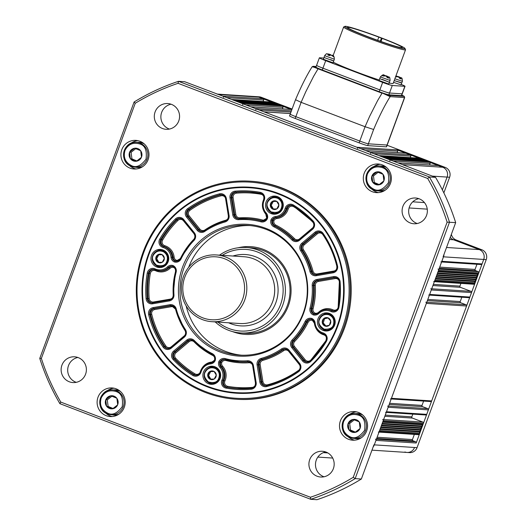 <?xml version="1.0" encoding="UTF-8"?>
<svg xmlns="http://www.w3.org/2000/svg" width="526" height="526" viewBox="0 0 526 526"><rect width="100%" height="100%" fill="white"/><g stroke="black" fill="none" stroke-linecap="round" stroke-linejoin="round"><path stroke-width="0.79" d="M98.007 397.235A14.333 14.038 -86.3 0 0 110.217 416.553A14.333 14.038 -86.3 0 0 124.287 407.255A14.333 14.038 -86.3 0 0 112.077 387.938A14.333 14.038 -86.3 0 0 98.007 397.235M105.483 412.871A14.333 14.038 -86.3 0 0 112.255 416.533M340.394 420.866A14.333 14.038 -86.3 0 0 352.604 440.183A14.333 14.038 -86.3 0 0 366.675 430.886A14.333 14.038 -86.3 0 0 354.465 411.569A14.333 14.038 -86.3 0 0 340.394 420.866M347.87 436.501A14.333 14.038 -86.3 0 0 354.642 440.163M364.196 173.31A14.333 14.038 -86.3 0 0 376.406 192.628A14.333 14.038 -86.3 0 0 390.483 183.331A14.333 14.038 -86.3 0 0 378.273 164.013A14.333 14.038 -86.3 0 0 364.196 173.31M371.672 188.952A14.333 14.038 -86.3 0 0 378.45 192.608M121.808 149.68A14.333 14.038 -86.3 0 0 134.018 168.997A14.333 14.038 -86.3 0 0 148.095 159.7A14.333 14.038 -86.3 0 0 135.886 140.383A14.333 14.038 -86.3 0 0 121.808 149.68M129.284 165.322A14.333 14.038 -86.3 0 0 136.056 168.977M61.93 365.182A12.9 12.637 -86.3 0 0 72.917 382.566A12.9 12.637 -86.3 0 0 85.58 374.196A12.9 12.637 -86.3 0 0 74.593 356.812A12.9 12.637 -86.3 0 0 61.93 365.182M77.855 357.47A12.9 12.637 -86.3 0 0 76.237 382.33M309.722 459.632A12.9 12.637 -86.3 0 0 320.709 477.016A12.9 12.637 -86.3 0 0 333.372 468.646A12.9 12.637 -86.3 0 0 322.385 451.269A12.9 12.637 -86.3 0 0 309.722 459.632M325.647 451.926A12.9 12.637 -86.3 0 0 324.023 476.786M402.903 206.37A12.9 12.637 -86.3 0 0 413.89 223.754A12.9 12.637 -86.3 0 0 426.56 215.384A12.9 12.637 -86.3 0 0 415.566 198.006A12.9 12.637 -86.3 0 0 402.903 206.37M418.827 198.664A12.9 12.637 -86.3 0 0 417.21 223.524M155.111 111.92A12.9 12.637 -86.3 0 0 166.098 129.304A12.9 12.637 -86.3 0 0 178.768 120.934A12.9 12.637 -86.3 0 0 167.781 103.55A12.9 12.637 -86.3 0 0 155.111 111.92M171.035 104.207A12.9 12.637 -86.3 0 0 169.418 129.067M342.341 328.04A108.284 106.035 -86.3 0 0 280.411 188.755A108.284 106.035 -86.3 0 0 143.822 252.375A108.284 106.035 -86.3 0 0 205.758 391.66A108.284 106.035 -86.3 0 0 342.341 328.04M143.138 252.053A109.244 106.969 93.7 0 1 250.383 181.207A109.244 106.969 93.7 0 1 343.412 328.388A109.244 106.969 93.7 0 1 236.167 399.227A109.244 106.969 93.7 0 1 143.138 252.053M148.464 254.143A103.221 101.077 -86.3 0 0 236.365 393.211A103.221 101.077 -86.3 0 0 337.699 326.271A103.221 101.077 -86.3 0 0 249.797 187.203A103.221 101.077 -86.3 0 0 148.464 254.143M236.167 399.227L237.134 399.293A109.244 106.969 -86.3 0 0 344.379 328.454A109.244 106.969 -86.3 0 0 251.349 181.273L250.383 181.207M353.248 477.299L447.126 222.15A217.909 213.385 -86.3 0 0 427.704 178.478L178.064 83.318A217.909 213.385 -86.3 0 0 135.241 103.267L41.363 358.416A217.909 213.385 -86.3 0 0 60.779 402.088L310.425 497.248A217.909 213.385 -86.3 0 0 353.248 477.299L355.155 478.621A219.822 215.252 93.7 0 1 310.761 499.299L59.892 403.672A219.822 215.252 93.7 0 1 39.766 358.403L134.104 101.991A219.822 215.252 93.7 0 1 178.498 81.32L429.367 176.946A219.822 215.252 93.7 0 1 449.493 222.215L355.155 478.621L361.342 479.028L373.92 444.838L374.308 444.865A7.647 7.489 -86.3 0 1 373.138 446.962A7.647 7.489 -86.3 0 0 374.308 444.865L443.49 256.826A7.647 7.489 -86.3 0 0 443.964 254.466A7.647 7.489 -86.3 0 1 443.49 256.826L483.716 259.45A7.647 7.489 -86.3 0 0 479.344 249.613L453.57 239.79A7.647 7.489 93.7 0 1 450.276 237.311A7.647 7.489 -86.3 0 0 453.57 239.79L479.344 249.613A7.647 7.489 93.7 0 1 483.716 259.45L416.184 443.01A0.953 0.934 -86.3 0 0 415.639 441.781L413.009 440.781A0.953 0.934 93.7 0 1 412.463 439.552L414.357 434.404M447.126 222.15L455.68 222.616L443.102 256.8L443.49 256.826L441.847 261.304L482.072 263.927L483.716 259.45L486.234 259.614A7.647 7.489 -86.3 0 0 481.862 249.778L456.081 239.955A7.647 7.489 93.7 0 1 451.67 235.385A171.081 167.524 -86.3 0 0 451.334 234.438M310.425 497.248L310.761 499.299L316.954 499.7A219.822 215.252 -86.3 0 0 361.342 479.028M427.704 178.478L429.367 176.946L435.554 177.347L402.495 164.625A7.647 7.489 -86.3 0 1 403.666 165.19A7.647 7.489 -86.3 0 0 402.495 164.625L218.52 94.496A7.647 7.489 -86.3 0 0 217.271 94.147A7.647 7.489 -86.3 0 1 218.52 94.496L258.746 97.119A7.647 7.489 -86.3 0 0 256.609 96.652A7.647 7.489 93.7 0 1 258.746 97.119L291.161 109.474A0.953 0.934 -86.3 0 0 290.891 109.421L250.803 106.804M178.064 83.318L178.498 81.32L184.685 81.721L222.899 96.166L263.125 98.789L258.746 97.119L261.258 97.284A7.647 7.489 -86.3 0 0 259.121 96.817L217.1 94.075M455.68 222.616A219.822 215.252 -86.3 0 0 435.554 177.347M59.892 403.672L60.779 402.088M39.766 358.403L41.363 358.416M134.104 101.991L135.241 103.267M137.904 140.672A14.333 14.038 -86.3 0 0 130.711 143.414M380.291 164.303A14.333 14.038 -86.3 0 0 373.105 167.044M356.49 411.851A14.333 14.038 -86.3 0 0 349.297 414.6M114.103 388.221A14.333 14.038 -86.3 0 0 106.909 390.969M337.173 326.074A102.649 100.512 -86.3 0 0 278.464 194.041A102.649 100.512 -86.3 0 0 148.989 254.341A102.649 100.512 -86.3 0 0 207.698 386.373A102.649 100.512 -86.3 0 0 337.173 326.074M236.424 393.211A103.221 101.077 93.7 0 1 148.582 254.15A103.221 101.077 93.7 0 1 249.857 187.21M203.463 372.099A9.08 8.889 -86.3 0 0 211.196 384.335A9.08 8.889 -86.3 0 0 220.105 378.444A9.08 8.889 -86.3 0 0 212.379 366.214A9.08 8.889 -86.3 0 0 203.463 372.099M208.23 382.409A9.08 8.889 -86.3 0 0 212.261 384.335M317.987 318.763A9.08 8.889 -86.3 0 0 325.719 330.992A9.08 8.889 -86.3 0 0 334.635 325.107A9.08 8.889 -86.3 0 0 326.902 312.871A9.08 8.889 -86.3 0 0 317.987 318.763M322.754 329.066A9.08 8.889 -86.3 0 0 326.784 330.999M151.534 255.314A9.08 8.889 -86.3 0 0 159.266 267.543A9.08 8.889 -86.3 0 0 168.175 261.659A9.08 8.889 -86.3 0 0 160.443 249.423A9.08 8.889 -86.3 0 0 151.534 255.314M156.301 265.617A9.08 8.889 -86.3 0 0 160.331 267.55M266.057 201.971A9.08 8.889 -86.3 0 0 273.79 214.2A9.08 8.889 -86.3 0 0 282.705 208.316A9.08 8.889 -86.3 0 0 274.973 196.08A9.08 8.889 -86.3 0 0 266.057 201.971M270.824 212.28A9.08 8.889 -86.3 0 0 274.855 214.207M232.61 331.617A43.967 43.053 -86.3 0 0 245.175 334.404A43.967 43.053 -86.3 0 0 288.333 305.889A43.967 43.053 -86.3 0 0 250.895 246.661A43.967 43.053 -86.3 0 0 238.074 247.792M232.821 331.669A43.967 43.053 -86.3 0 0 245.215 334.404M184.087 267.537A64.994 63.639 -86.3 0 0 239.435 355.096A64.994 63.639 -86.3 0 0 303.239 312.95A64.994 63.639 -86.3 0 0 247.891 225.391A64.994 63.639 -86.3 0 0 184.087 267.537M186.151 305.882A64.994 63.639 -86.3 0 0 241.625 355.201M182.555 267.136A66.033 64.665 -86.3 0 0 220.322 352.072A66.033 64.665 -86.3 0 0 303.614 313.279A66.033 64.665 -86.3 0 0 265.847 228.343A66.033 64.665 -86.3 0 0 182.555 267.136M250.074 225.575A64.994 63.639 -86.3 0 0 188.663 267.274M250.935 246.661A43.967 43.053 -86.3 0 0 238.291 247.759M276.032 196.218A9.08 8.889 -86.3 0 0 271.778 197.605M161.508 249.561A9.08 8.889 -86.3 0 0 157.254 250.948M327.961 313.003A9.08 8.889 -86.3 0 0 323.707 314.397M213.438 366.346A9.08 8.889 -86.3 0 0 209.184 367.733M194.225 233.998L183.41 220.749A3.82 3.741 -86.3 0 0 177.913 220.44A97.488 95.462 -86.3 0 0 162.626 240.073A3.82 3.741 -86.3 0 0 164.776 245.714A13.38 13.104 93.7 0 1 174.132 257.181A3.82 3.741 -86.3 0 0 176.223 260.232L174.33 261.948A5.733 5.615 93.7 0 1 171.029 257.299A11.467 11.23 -86.3 0 0 163.014 247.47A5.733 5.615 93.7 0 1 159.786 239.008A99.394 97.33 93.7 0 1 175.375 218.994A5.733 5.615 93.7 0 1 183.62 219.447L194.357 232.768A5.733 5.615 93.7 0 1 193.995 240.454A70.727 69.254 -86.3 0 0 181.016 258.996A5.733 5.615 93.7 0 1 174.33 261.948M267.425 218.586A5.733 5.615 93.7 0 1 260.857 221.808A70.727 69.254 -86.3 0 0 238.672 219.644A5.733 5.615 93.7 0 1 232.775 214.878L230.013 197.842A5.733 5.615 93.7 0 1 235.089 191.175A99.394 97.33 93.7 0 1 260.081 192.299A5.733 5.615 93.7 0 1 264.19 200.347A11.467 11.23 -86.3 0 0 266.169 212.984A5.733 5.615 93.7 0 1 267.425 218.586L266.721 218.27L262.178 221.045A4.78 4.681 -86.3 0 0 266.735 218.283M252.388 364.748A3.82 3.741 -86.3 0 0 248.851 362.756A72.634 71.128 93.7 0 1 226.068 360.534A3.82 3.741 -86.3 0 0 221.735 362.578L218.737 361.829A5.733 5.615 93.7 0 1 225.306 358.607A70.727 69.254 -86.3 0 0 247.496 360.77A5.733 5.615 93.7 0 1 253.394 365.544L256.155 382.573A5.733 5.615 93.7 0 1 251.073 389.24A99.394 97.33 93.7 0 1 226.088 388.116A5.733 5.615 93.7 0 1 221.972 380.068A11.467 11.23 -86.3 0 0 220 367.431A5.733 5.615 93.7 0 1 218.737 361.829M339.033 280.522A3.82 3.741 -86.3 0 0 335.128 278.576L318.434 281.443A3.82 3.741 -86.3 0 0 315.311 285.467A72.634 71.128 93.7 0 1 313.075 308.736A3.82 3.741 -86.3 0 0 315.061 313.154L313.161 314.87A5.733 5.615 93.7 0 1 310.024 308.17A70.727 69.254 -86.3 0 0 312.207 285.513A5.733 5.615 93.7 0 1 316.895 279.477L333.583 276.61A5.733 5.615 93.7 0 1 340.098 281.778A99.394 97.33 93.7 0 1 338.928 307.296A5.733 5.615 93.7 0 1 331.038 311.517A11.467 11.23 -86.3 0 0 318.651 313.568A5.733 5.615 93.7 0 1 313.161 314.87M313.023 222.182L312.911 222.294A97.488 95.462 -86.3 0 0 293.725 206.738A3.82 3.741 -86.3 0 0 288.195 208.953A13.38 13.104 93.7 0 1 276.939 218.533A3.82 3.741 -86.3 0 0 273.941 220.677L270.949 219.927A5.733 5.615 93.7 0 1 275.512 216.548A11.467 11.23 -86.3 0 0 285.158 208.335A5.733 5.615 93.7 0 1 293.455 205.022A99.394 97.33 93.7 0 1 313.016 220.881A5.733 5.615 93.7 0 1 312.549 229.303L299.472 240.297A5.733 5.615 93.7 0 1 291.95 239.955A70.727 69.254 -86.3 0 0 273.822 226.752A5.733 5.615 93.7 0 1 270.949 219.927M215.219 360.488A5.733 5.615 93.7 0 1 210.656 363.867A11.467 11.23 -86.3 0 0 201.004 372.079A5.733 5.615 93.7 0 1 192.713 375.393A99.394 97.33 93.7 0 1 173.146 359.534A5.733 5.615 93.7 0 1 173.619 351.112L186.691 340.118A5.733 5.615 93.7 0 1 194.219 340.46A70.727 69.254 -86.3 0 0 212.34 353.663A5.733 5.615 93.7 0 1 215.219 360.488L214.509 360.165C215.042 357.68 214.24 355.8 212.109 354.531A71.681 70.195 93.7 0 1 193.752 341.157A4.78 4.681 -86.3 0 0 187.48 340.868L174.408 351.861A4.78 4.681 -86.3 0 0 174.014 358.883A98.441 96.396 -86.3 0 0 193.39 374.591A4.78 4.681 -86.3 0 0 200.294 371.843M151.975 302.937A4.78 4.681 93.7 0 1 148.049 298.623L147.195 298.571A4.78 4.681 -86.3 0 0 152.606 302.877L169.3 300.011A4.78 4.681 -86.3 0 0 173.218 294.981L175.408 272.021A4.78 4.681 -86.3 0 0 172.863 266.458L173.001 265.545A5.733 5.615 93.7 0 1 176.138 272.244A70.727 69.254 -86.3 0 0 173.961 294.902A5.733 5.615 93.7 0 1 169.273 300.938L152.586 303.804A5.733 5.615 93.7 0 1 146.07 298.636A99.394 97.33 93.7 0 1 147.234 273.119A5.733 5.615 93.7 0 1 155.131 268.898A11.467 11.23 -86.3 0 0 167.518 266.846A5.733 5.615 93.7 0 1 173.001 265.545M307.191 362.105A4.78 4.681 93.7 0 1 304.311 360.428L303.463 360.369A4.78 4.681 -86.3 0 0 310.307 360.777L310.333 360.751A98.441 96.396 -86.3 0 0 325.772 340.927A4.78 4.681 -86.3 0 0 323.082 333.878L323.076 333.872A12.427 12.164 93.7 0 1 314.397 323.227A4.78 4.681 -86.3 0 0 311.701 319.381L311.839 318.467A5.733 5.615 93.7 0 1 315.133 323.115A11.467 11.23 -86.3 0 0 323.155 332.945A5.733 5.615 93.7 0 1 326.376 341.407A99.394 97.33 93.7 0 1 310.794 361.421A5.733 5.615 93.7 0 1 302.542 360.967L291.812 347.647A5.733 5.615 93.7 0 1 292.167 339.96A70.727 69.254 -86.3 0 0 305.152 321.419A5.733 5.615 93.7 0 1 311.839 318.467M278.635 213.102A8.127 7.956 93.7 0 1 275.979 213.385L274.158 213.267A8.127 7.956 93.7 0 1 267.695 201.3A8.127 7.956 93.7 0 1 278.504 198.026A8.127 7.956 93.7 0 1 274.158 213.267C267.754 211.649 265.597 207.658 267.695 201.287C269.391 198.394 271.896 196.987 275.21 197.053L277.038 197.178A8.127 7.956 93.7 0 1 279.635 197.802M278.865 205.101A4.379 4.287 93.7 0 1 276.854 208.861L276.755 208.921A4.379 4.287 93.7 0 1 272.567 209.032L272.461 208.973A4.379 4.287 93.7 0 1 270.285 205.331L270.285 205.206A4.379 4.287 93.7 0 1 272.297 201.451L272.396 201.392A4.379 4.287 93.7 0 1 276.584 201.28L276.683 201.333A4.379 4.287 93.7 0 1 278.859 204.982L276.854 208.861M276.702 201.366L273.296 201.451L271.219 205.331L273.415 209.013M272.33 201.392L273.296 201.451M276.584 201.28L272.396 201.392M278.859 204.982L276.683 201.333M272.567 209.032L276.755 208.921M271.219 205.331L270.252 205.271M270.285 205.331L272.461 208.973M272.297 201.451L270.285 205.206M164.112 266.445A8.127 7.956 93.7 0 1 161.456 266.728L159.628 266.61A8.127 7.956 93.7 0 1 153.171 254.637M164.336 258.444A4.379 4.287 93.7 0 1 162.33 262.198L162.232 262.264A4.379 4.287 93.7 0 1 158.043 262.375L157.938 262.316A4.379 4.287 93.7 0 1 155.762 258.667L155.762 258.549A4.379 4.287 93.7 0 1 157.767 254.794L157.872 254.729A4.379 4.287 93.7 0 1 162.054 254.617L162.159 254.676A4.379 4.287 93.7 0 1 164.336 258.325L162.33 262.198M162.179 254.702L158.767 254.794L156.695 258.674L158.891 262.356M157.8 254.729L158.767 254.794M162.054 254.617L157.872 254.729M164.336 258.325L162.159 254.676M158.043 262.375L162.232 262.264M156.695 258.674L155.729 258.608M155.762 258.667L157.938 262.316M157.767 254.794L155.762 258.549M153.165 254.63C154.868 251.737 157.373 250.323 160.686 250.396A8.127 7.956 93.7 0 1 167.136 262.382A8.127 7.956 93.7 0 1 159.628 266.61C153.224 264.992 151.074 260.995 153.165 254.63A8.127 7.956 93.7 0 1 160.686 250.396L162.514 250.514A8.127 7.956 93.7 0 1 165.105 251.145M330.565 329.894A8.127 7.956 93.7 0 1 327.908 330.177L326.087 330.058C320.347 328.829 318.006 325.285 319.052 319.413C320.505 315.699 323.201 313.838 327.139 313.844A8.127 7.956 93.7 0 1 334.161 324.489A8.127 7.956 93.7 0 1 324.108 329.67A8.127 7.956 93.7 0 1 327.139 313.844L328.967 313.963A8.127 7.956 93.7 0 1 331.564 314.594M330.716 321.11A4.379 4.287 93.7 0 1 329.394 325.167L329.309 325.252A4.379 4.287 93.7 0 1 325.206 326.127L325.094 326.087A4.379 4.287 93.7 0 1 322.313 322.898L322.293 322.78A4.379 4.287 93.7 0 1 323.608 318.717L323.694 318.638A4.379 4.287 93.7 0 1 327.797 317.763L327.908 317.803A4.379 4.287 93.7 0 1 330.69 320.991L329.394 325.167M328.073 317.974L324.595 318.717L323.234 322.911L325.916 325.982M323.628 318.651L324.595 318.717M327.797 317.763L323.694 318.638M330.69 320.991L327.908 317.803M325.206 326.127L329.309 325.252M323.234 322.911L322.267 322.846M322.313 322.898L325.094 326.087M323.608 318.717L322.293 322.78M216.041 383.23A8.127 7.956 93.7 0 1 213.385 383.52L211.557 383.401A8.127 7.956 93.7 0 1 205.101 371.428A8.127 7.956 93.7 0 1 215.903 368.154A8.127 7.956 93.7 0 1 211.557 383.401C205.153 381.777 203.003 377.786 205.094 371.415C206.797 368.522 209.302 367.115 212.616 367.187L214.444 367.306A8.127 7.956 93.7 0 1 217.034 367.93M216.265 375.229A4.379 4.287 93.7 0 1 214.26 378.99L214.161 379.049A4.379 4.287 93.7 0 1 209.973 379.161L209.867 379.101A4.379 4.287 93.7 0 1 207.691 375.459L207.691 375.34A4.379 4.287 93.7 0 1 209.696 371.58L209.802 371.52A4.379 4.287 93.7 0 1 213.983 371.409L214.089 371.468A4.379 4.287 93.7 0 1 216.265 375.11L214.26 378.99M214.108 371.494L210.696 371.586L208.625 375.459L210.821 379.141M209.729 371.52L210.696 371.586M213.983 371.409L209.802 371.52M216.265 375.11L214.089 371.468M209.973 379.161L214.161 379.049M208.625 375.459L207.658 375.4M207.691 375.459L209.867 379.101M209.696 371.58L207.691 375.34M217.902 322.09A40.903 40.055 -86.3 0 0 280.582 304.501A40.903 40.055 -86.3 0 0 268.641 258.641A40.903 40.055 -86.3 0 0 222.255 255.327M219.526 255.149A42.816 41.929 93.7 0 1 246.253 247.503A42.816 41.929 93.7 0 1 282.718 305.192A42.816 41.929 93.7 0 1 240.684 332.958A42.816 41.929 93.7 0 1 215.18 321.912M246.253 247.503L250.895 247.812A42.816 41.929 93.7 0 1 287.36 305.494A42.816 41.929 93.7 0 1 245.326 333.26L240.684 332.958M183.41 276.63A33.454 32.757 93.7 0 1 216.252 254.939A33.454 32.757 93.7 0 1 244.735 300.004A33.454 32.757 93.7 0 1 211.899 321.695A33.454 32.757 93.7 0 1 183.41 276.63M211.899 321.695L239.744 323.51A33.454 32.757 -86.3 0 0 271.85 303.647A33.454 32.757 -86.3 0 0 272.586 301.819A33.454 32.757 -86.3 0 0 273.356 280.621A33.454 32.757 -86.3 0 0 244.097 256.754L216.252 254.939M242.598 299.314A31.54 30.883 -86.3 0 0 224.556 258.739A31.54 30.883 -86.3 0 0 184.777 277.268A31.54 30.883 -86.3 0 0 202.812 317.842A31.54 30.883 -86.3 0 0 242.598 299.314M271.85 303.647L271.935 303.456A32.882 32.198 -86.3 0 0 272.659 301.661A32.882 32.198 -86.3 0 0 273.415 280.818L273.356 280.621M371.961 450.157L409.544 452.61A7.647 7.489 -86.3 0 0 417.052 447.652L414.534 447.488A7.647 7.489 93.7 0 1 407.032 452.445A7.647 7.489 -86.3 0 0 414.534 447.488L374.308 444.865L375.952 440.387A0.953 0.934 -86.3 0 0 375.406 439.157M378.312 432.056A0.953 0.934 -86.3 0 0 379.246 431.432L379.581 430.538L419.807 433.161L419.261 431.931L420.465 431.373L419.919 430.143L421.122 429.578L420.576 428.348L421.78 427.789L421.234 426.56L422.444 426.001L421.898 424.771L423.101 424.206L423.43 423.312A0.953 0.934 -86.3 0 0 422.884 422.082L412.371 418.078A0.953 0.934 93.7 0 1 411.825 416.848L412.825 414.133M423.101 424.206L382.875 421.582L383.204 420.688A0.953 0.934 -86.3 0 0 382.658 419.459M385.558 412.358A0.953 0.934 -86.3 0 0 386.498 411.733L388.142 407.255A0.953 0.934 -86.3 0 0 387.596 406.026M390.502 398.925A0.953 0.934 -86.3 0 0 391.436 398.3L426.362 303.39A0.953 0.934 -86.3 0 0 425.817 302.161M428.716 295.053A0.953 0.934 -86.3 0 0 429.657 294.435L431.3 289.957A0.953 0.934 -86.3 0 0 430.755 288.728M433.661 281.62A0.953 0.934 -86.3 0 0 434.594 281.002L434.923 280.108L475.156 282.732L474.61 281.502L475.813 280.943L475.267 279.714L476.471 279.148L475.925 277.919L477.128 277.36L476.582 276.13L477.792 275.565L477.24 274.335L478.45 273.776L478.778 272.882A0.953 0.934 -86.3 0 0 478.233 271.653L475.603 270.647A0.953 0.934 93.7 0 1 475.057 269.424L476.95 264.276M478.45 273.776L438.217 271.153L438.553 270.259A0.953 0.934 -86.3 0 0 438 269.029M440.906 261.922A0.953 0.934 -86.3 0 0 441.847 261.304M397.163 152.612L397.715 151.113A0.953 0.934 -86.3 0 0 397.169 149.884L442.721 167.248A7.647 7.489 93.7 0 1 447.093 177.084L442.379 189.893L447.093 177.084A7.647 7.489 -86.3 0 0 442.721 167.248L402.495 164.625L398.116 162.955A0.953 0.934 -86.3 0 0 397.847 162.896M389.897 160.844A0.953 0.934 -86.3 0 0 389.352 159.615L429.584 162.238A0.953 0.934 -86.3 0 1 430.13 163.468L429.578 164.967M420.195 159.135L419.945 158.563L378.838 155.611A0.953 0.934 -86.3 0 0 378.575 155.551M370.626 153.5A0.953 0.934 -86.3 0 0 370.08 152.27L365.702 150.6A0.953 0.934 -86.3 0 0 365.432 150.541M357.483 148.49A0.953 0.934 -86.3 0 0 356.937 147.26L264.072 111.86A0.953 0.934 -86.3 0 0 263.809 111.801M255.86 109.75A0.953 0.934 -86.3 0 0 255.314 108.52L250.935 106.857A0.953 0.934 -86.3 0 0 250.665 106.798M242.723 104.746A0.953 0.934 -86.3 0 0 242.17 103.517L282.403 106.134A0.953 0.934 -86.3 0 1 282.949 107.363L282.396 108.862M273.02 103.037L272.764 102.465L231.657 99.506A0.953 0.934 -86.3 0 0 231.394 99.447M223.445 97.395A0.953 0.934 -86.3 0 0 222.899 96.166M379.003 432.096L418.538 434.673A0.953 0.934 -86.3 0 0 419.478 434.055L419.807 433.161M380.009 429.374L419.261 431.931M380.239 428.749L420.465 431.373M380.666 427.579L419.919 430.143M380.896 426.954L421.122 429.578M381.324 425.79L420.576 428.348M381.554 425.166L421.78 427.789M381.981 424.002L421.234 426.56M382.211 423.377L422.444 426.001M382.645 422.207L421.898 424.771M386.255 412.397L425.784 414.975A0.953 0.934 -86.3 0 0 426.724 414.357L428.374 409.879A0.953 0.934 -86.3 0 0 427.822 408.649L422.569 406.644A0.953 0.934 93.7 0 1 422.023 405.414L423.614 401.082M391.193 398.971L430.728 401.548A0.953 0.934 -86.3 0 0 431.668 400.924L466.588 306.014A0.953 0.934 -86.3 0 0 466.043 304.784L460.783 302.779A0.953 0.934 93.7 0 1 460.237 301.549L461.835 297.216M429.407 295.099L468.942 297.677A0.953 0.934 -86.3 0 0 469.882 297.058L471.533 292.581A0.953 0.934 -86.3 0 0 470.98 291.351L460.467 287.341A0.953 0.934 93.7 0 1 459.921 286.111L460.921 283.402M434.351 281.666L473.887 284.244A0.953 0.934 -86.3 0 0 474.827 283.626L475.156 282.732M435.357 278.944L474.61 281.502M435.587 278.32L475.813 280.943M436.015 277.149L475.267 279.714M436.245 276.525L476.471 279.148M436.672 275.361L475.925 277.919M436.902 274.736L477.128 277.36M437.33 273.573L476.582 276.13M437.56 272.948L477.792 275.565M437.987 271.778L477.24 274.335M441.597 261.968L481.132 264.545A0.953 0.934 -86.3 0 0 482.072 263.927M443.859 192.884L449.612 177.249A7.647 7.489 -86.3 0 0 445.239 167.413L442.721 167.248L438.342 165.578A0.953 0.934 -86.3 0 0 438.073 165.519L397.985 162.909M427.204 161.804L426.954 161.239L386.728 158.615M425.455 161.14L425.199 160.568L384.973 157.945M423.7 160.469L423.45 159.904L383.224 157.281M421.951 159.805L421.694 159.233L381.468 156.61M419.945 158.563L419.071 158.234A0.953 0.934 -86.3 0 0 418.801 158.175L378.713 155.558M410.306 157.622L410.852 156.123A0.953 0.934 -86.3 0 0 410.306 154.894L405.927 153.224A0.953 0.934 -86.3 0 0 405.658 153.165L365.57 150.548M280.023 105.706L279.773 105.134L239.547 102.511M278.274 105.036L278.017 104.47L237.791 101.847M276.525 104.372L276.268 103.8L236.042 101.176M274.769 103.701L274.513 103.129L234.287 100.512M272.764 102.465L271.889 102.129A0.953 0.934 -86.3 0 0 271.62 102.07L231.532 99.46M263.125 101.518L263.671 100.019A0.953 0.934 -86.3 0 0 263.125 98.789M295.651 99.769L301.115 102.34L365.064 126.72L369.679 116.259L377.589 100.65L382.021 93.194L318.066 68.814L313.634 76.27L305.731 91.879L301.115 102.34L295.842 116.667A7.647 0.447 -159.8 0 1 290.214 114.129A7.647 0.447 20.2 0 0 295.842 116.667L359.797 141.047A7.647 0.447 20.2 0 0 368.351 143.815L387.031 145.038L368.351 143.815A7.647 0.447 -159.8 0 1 359.797 141.047L295.842 116.667L295.185 118.455A7.647 0.447 -159.8 0 1 289.556 115.917L290.214 114.129A7.647 0.447 -159.8 0 1 290.378 114.096M316.179 66.5L313.115 66.302A0.953 0.934 93.7 0 1 313.378 66.361L318.263 68.617L382.218 92.997L389.602 95.416A0.953 0.934 93.7 0 1 390.147 96.646L382.218 92.997M389.602 95.416L403.948 96.35A0.953 0.934 93.7 0 1 404.494 97.58A7.647 0.447 -159.8 0 0 404.658 97.547L387.202 145.005A7.647 0.447 -159.8 0 1 387.031 145.038L404.494 97.58L390.147 96.646C384.664 105.41 379.161 116.364 373.624 129.488L367.694 145.61A7.647 0.447 -159.8 0 1 359.133 142.835L295.185 118.455M313.115 66.302L312.128 66.763C306.612 75.56 301.063 86.573 295.487 99.802L290.214 114.129M359.133 142.835L365.064 126.72L373.624 129.488M318.263 68.617L318.066 68.814C314.14 67.19 312.181 66.559 312.174 66.92M386.373 146.826L387.031 145.038A7.647 0.447 -159.8 0 0 387.202 145.005L386.544 146.793A7.647 0.447 -159.8 0 1 386.373 146.826L367.694 145.61M142.691 166.63A12.427 12.164 93.7 0 1 137.819 167.327L131.02 166.223C118.449 161.771 123.275 140.705 136.51 142.342A12.427 12.164 93.7 0 1 147.543 157.544A12.427 12.164 93.7 0 1 131.027 166.223A12.427 12.164 93.7 0 1 136.51 142.342L139.436 142.533A12.427 12.164 93.7 0 1 144.177 143.861M134.807 148.214A6.562 6.424 93.7 0 1 140.567 150.64L140.698 150.817A6.562 6.424 93.7 0 1 141.501 157.129L141.422 157.333A6.562 6.424 93.7 0 1 136.471 161.212L136.254 161.245A6.562 6.424 93.7 0 1 130.494 158.819L130.369 158.642A6.562 6.424 93.7 0 1 129.56 152.33L129.639 152.126A6.562 6.424 93.7 0 1 134.597 148.247L140.567 150.64M135.8 148.615L131.092 152.303L131.927 158.872L136.845 160.943M130.382 158.767L131.927 158.872M131.092 152.303L129.541 152.205M129.56 152.33L130.369 158.642M134.597 148.247L129.639 152.126M141.501 157.129L140.698 150.817M136.471 161.212L141.422 157.333M130.494 158.819L136.254 161.245M137.299 142.395A12.617 12.354 93.7 0 1 139.449 142.342L139.831 142.368A12.617 12.354 93.7 0 1 143.223 143.085M139.449 142.342A12.617 12.354 93.7 0 1 143.585 143.361M141.645 167.275A12.617 12.354 93.7 0 1 138.193 167.544L137.805 167.518A12.617 12.354 93.7 0 1 135.682 167.189M142.04 167.044A12.617 12.354 93.7 0 1 137.805 167.518M118.889 414.179A12.427 12.164 93.7 0 1 114.01 414.882L107.212 413.778C94.647 409.327 99.473 388.26 112.702 389.897A12.427 12.164 93.7 0 1 123.741 405.092A12.427 12.164 93.7 0 1 107.225 413.778A12.427 12.164 93.7 0 1 112.702 389.897L115.628 390.088A12.427 12.164 93.7 0 1 120.375 391.41M111.006 395.769A6.562 6.424 93.7 0 1 116.765 398.195L116.89 398.366A6.562 6.424 93.7 0 1 117.699 404.678L117.62 404.882A6.562 6.424 93.7 0 1 112.663 408.768L112.452 408.794A6.562 6.424 93.7 0 1 106.693 406.368L106.561 406.197A6.562 6.424 93.7 0 1 105.752 399.885L105.838 399.681A6.562 6.424 93.7 0 1 110.789 395.795L116.765 398.195M111.992 396.163L107.284 399.859L108.126 406.42L113.037 408.492M106.581 406.322L108.126 406.42M107.284 399.859L105.739 399.76M105.752 399.885L106.561 406.197M110.789 395.795L105.838 399.681M117.699 404.678L116.89 398.366M112.663 408.768L117.62 404.882M106.693 406.368L112.452 408.794M113.491 389.944A12.617 12.354 93.7 0 1 115.641 389.897L116.029 389.917A12.617 12.354 93.7 0 1 119.415 390.634M115.641 389.897A12.617 12.354 93.7 0 1 119.783 390.917M117.837 414.83A12.617 12.354 93.7 0 1 114.385 415.099L114.004 415.073A12.617 12.354 93.7 0 1 111.874 414.744M118.238 414.6A12.617 12.354 93.7 0 1 114.004 415.073M385.078 190.261A12.427 12.164 93.7 0 1 380.206 190.958L373.407 189.853C360.843 185.402 365.662 164.336 378.898 165.973A12.427 12.164 93.7 0 1 389.937 181.174A12.427 12.164 93.7 0 1 373.421 189.853A12.427 12.164 93.7 0 1 378.898 165.973L381.823 166.163A12.427 12.164 93.7 0 1 386.564 167.492M377.195 171.844A6.562 6.424 93.7 0 1 382.954 174.27L383.086 174.448A6.562 6.424 93.7 0 1 383.895 180.76L383.809 180.964A6.562 6.424 93.7 0 1 378.858 184.843L378.641 184.876A6.562 6.424 93.7 0 1 372.888 182.45L372.756 182.272A6.562 6.424 93.7 0 1 371.948 175.96L372.033 175.756A6.562 6.424 93.7 0 1 376.984 171.877L382.954 174.27M378.187 172.245L373.48 175.934L374.315 182.502L379.233 184.573M372.77 182.397L374.315 182.502M373.48 175.934L371.935 175.835M371.948 175.96L372.756 182.272M376.984 171.877L372.033 175.756M383.895 180.76L383.086 174.448M378.858 184.843L383.809 180.964M372.888 182.45L378.641 184.876M379.687 166.025A12.617 12.354 93.7 0 1 381.837 165.973L382.224 165.999A12.617 12.354 93.7 0 1 385.611 166.716M381.837 165.973A12.617 12.354 93.7 0 1 385.972 166.992M384.033 190.905A12.617 12.354 93.7 0 1 380.581 191.175L380.193 191.148A12.617 12.354 93.7 0 1 378.069 190.82M384.427 190.675A12.617 12.354 93.7 0 1 380.193 191.148M361.277 437.81A12.427 12.164 93.7 0 1 356.404 438.513L349.606 437.408C337.034 432.957 341.861 411.884 355.089 413.528A12.427 12.164 93.7 0 1 366.129 428.723A12.427 12.164 93.7 0 1 349.612 437.408A12.427 12.164 93.7 0 1 355.089 413.528L358.015 413.719A12.427 12.164 93.7 0 1 362.762 415.04M353.393 419.4A6.562 6.424 93.7 0 1 359.153 421.826L359.278 421.997A6.562 6.424 93.7 0 1 360.086 428.309L360.008 428.512A6.562 6.424 93.7 0 1 355.05 432.398L354.84 432.425A6.562 6.424 93.7 0 1 349.08 429.998L348.948 429.827A6.562 6.424 93.7 0 1 348.146 423.515L348.225 423.312A6.562 6.424 93.7 0 1 353.176 419.426L359.153 421.826M354.379 419.794L349.672 423.489L350.513 430.051L355.431 432.122M348.968 429.952L350.513 430.051M349.672 423.489L348.127 423.391M348.146 423.515L348.948 429.827M353.176 419.426L348.225 423.312M360.086 428.309L359.278 421.997M355.05 432.398L360.008 428.512M349.08 429.998L354.84 432.425M355.878 413.574A12.617 12.354 93.7 0 1 358.028 413.528L358.416 413.548A12.617 12.354 93.7 0 1 361.803 414.264M358.028 413.528A12.617 12.354 93.7 0 1 362.171 414.547M360.225 438.46A12.617 12.354 93.7 0 1 356.779 438.73L356.391 438.704A12.617 12.354 93.7 0 1 354.261 438.375M360.626 438.23A12.617 12.354 93.7 0 1 356.391 438.704M407.032 452.445A7.647 7.489 93.7 0 1 404.888 451.979M417.052 447.652L486.234 259.614M445.239 167.413L387.11 145.255M292.088 109.033L261.258 97.284M345.575 26.3A32.02 1.874 20.2 0 0 344.964 26.346A32.02 1.874 20.2 0 0 370.468 37.833A32.02 1.874 20.2 0 0 404.27 48.675A32.02 1.874 20.2 0 0 404.954 48.418A32.02 1.874 20.2 0 0 377.622 36.485A32.02 1.874 20.2 0 0 345.575 26.3M404.954 48.418L405.526 49.641A32.974 1.933 -159.8 0 1 405.539 49.766A32.974 1.933 -159.8 0 1 404.816 49.904A32.974 1.933 -159.8 0 1 370.902 39.075A32.974 1.933 -159.8 0 1 343.649 26.997A32.974 1.933 -159.8 0 1 343.741 26.911L344.964 26.346M379.496 37.372A29.147 1.71 20.2 0 0 348.199 27.299A29.147 1.71 20.2 0 0 347.561 27.424A29.147 1.71 20.2 0 0 371.658 38.102A29.147 1.71 20.2 0 0 401.64 47.675A29.147 1.71 20.2 0 0 402.278 47.55A29.147 1.71 20.2 0 0 382.126 38.372L379.496 37.372M333.274 62.18A32.974 1.933 20.2 0 0 379.246 80.011M389.168 82.944A32.974 1.933 20.2 0 0 392.429 83.568A32.974 1.933 20.2 0 0 393.152 83.437L405.539 49.766M323.792 58.057L319.565 57.781A8.6 0.506 20.2 0 0 319.374 57.814A8.6 0.506 20.2 0 0 325.706 60.674L382.652 82.378A8.6 0.506 20.2 0 0 392.278 85.501L404.849 86.317A8.6 0.506 20.2 0 0 405.033 86.284A8.6 0.506 20.2 0 0 401.22 84.416M405.033 86.284L401.608 95.594A8.6 0.506 -159.8 0 1 401.423 95.633L402.081 93.838A8.6 0.506 20.2 0 0 402.265 93.806A8.6 0.506 -159.8 0 1 402.081 93.838L389.51 93.023L402.081 93.838L404.849 86.317M401.423 95.633L388.852 94.811A8.6 0.506 -159.8 0 1 379.226 91.695L379.884 89.9A8.6 0.506 20.2 0 0 389.51 93.023A8.6 0.506 -159.8 0 1 379.884 89.9L322.938 68.196L379.884 89.9L382.652 82.378M319.374 57.814L316.606 65.336A8.6 0.506 20.2 0 0 322.938 68.196A8.6 0.506 -159.8 0 1 316.606 65.336A8.6 0.506 -159.8 0 1 316.797 65.303M382.126 38.372L380.982 41.482M381.363 38.319L380.285 41.238M378.733 37.32L377.642 40.292M379.226 91.695L322.28 69.984A8.6 0.506 -159.8 0 1 315.948 67.131L316.606 65.336M327.744 54.96L329.388 55.611L330.966 55.013L334.24 57.17L332.202 55.283C333.418 54.967 334.135 56.282 334.358 59.228L324.667 55.664C325.896 54.073 326.699 53.448 327.087 53.797L329.322 54.362L327.744 54.96M326.127 54.093L327.087 53.797M330.867 54.987L328.263 53.941M330.795 59.655L333.701 61.023L324.009 57.459L324.667 55.664M328.96 55.348L329.322 54.362M329.789 55.191L330.039 54.513M333.701 61.023L333.037 62.811L323.352 59.247L324.009 57.459L333.701 61.023L334.358 59.228M395.933 75.862L397.268 76.329L395.9 75.954M400.273 77.434L397.268 76.329M395.434 76.862L398.307 76.809L399.813 78.512L401.272 78.979L399.773 77.276L401.082 77.749C401.93 77.598 402.364 78.768 402.377 81.274L394.862 78.782M400.819 82.543L394.204 80.57L401.719 83.062L402.377 81.274M399.589 77.769L399.773 77.276M401.719 83.062L401.055 84.85L393.547 82.358M387.346 77.657L388.852 78.144L387.458 76.474L388.859 77C389.621 76.789 390.029 77.947 390.075 80.471L380.39 76.908C382.33 74.863 383.612 74.291 384.23 75.192L384.979 75.527L382.027 75.547L383.007 76.007L385.959 75.987L387.346 77.657M390.075 80.471L389.418 82.26L379.726 78.696L379.068 80.485L388.76 84.048L389.418 82.26L381.935 79.242M388.057 76.664L385.091 75.705M387.228 77.112L387.458 76.474M315.672 274.842A4.78 4.681 93.7 0 1 311.892 271.377A71.681 70.195 -86.3 0 0 302.562 250.396A4.78 4.681 93.7 0 1 303.489 244.051L302.634 243.998A4.78 4.681 -86.3 0 0 301.714 250.337L300.74 250.856A5.733 5.615 93.7 0 1 301.852 243.249L314.923 232.249A5.733 5.615 93.7 0 1 323.102 233.393A99.394 97.33 93.7 0 1 337.501 265.775A5.733 5.615 93.7 0 1 332.971 272.843L316.284 275.703A5.733 5.615 93.7 0 1 309.945 271.561A70.727 69.254 -86.3 0 0 300.74 250.856M322.504 233.919A4.78 4.681 -86.3 0 0 315.712 232.998L316.56 233.051L303.489 244.051L304.271 244.8A3.82 3.741 -86.3 0 0 303.535 249.876A72.634 71.128 93.7 0 1 312.99 271.14A3.82 3.741 -86.3 0 0 317.211 273.901L333.905 271.035A3.82 3.741 -86.3 0 0 336.324 269.503M315.127 314.173A4.78 4.681 93.7 0 1 314.535 314.035A4.78 4.681 93.7 0 1 311.977 308.479A71.681 70.195 -86.3 0 0 314.18 285.513A4.78 4.681 93.7 0 1 318.092 280.483L317.237 280.43A4.78 4.681 -86.3 0 0 313.332 285.46L312.207 285.513M293.133 205.837A4.78 4.681 -86.3 0 0 286.249 208.618L285.158 208.335M288.195 208.953L286.249 208.618A12.427 12.164 93.7 0 1 275.802 217.514A4.78 4.681 -86.3 0 0 272.021 220.276A4.78 4.681 -86.3 0 0 274.434 225.904A71.681 70.195 93.7 0 1 292.798 239.284A4.78 4.681 -86.3 0 0 299.044 239.6M296.217 240.665A4.78 4.681 93.7 0 1 293.653 239.343A71.681 70.195 -86.3 0 0 275.282 225.963A4.78 4.681 93.7 0 1 272.869 220.328A4.78 4.681 93.7 0 1 276.65 217.567A12.427 12.164 -86.3 0 0 287.104 208.671A4.78 4.681 93.7 0 1 291.476 205.225M313.516 223.136A3.82 3.741 -86.3 0 0 312.911 222.294M299.846 365.307A3.82 3.741 -86.3 0 0 299.445 364.696L288.708 351.381A3.82 3.741 -86.3 0 0 283.738 350.638A72.634 71.128 93.7 0 1 262.888 360.349L262.448 359.416L261.6 359.357A4.78 4.681 -86.3 0 0 258.2 364.761L257.089 364.906A5.733 5.615 93.7 0 1 261.159 358.423A70.727 69.254 -86.3 0 0 281.463 348.968A5.733 5.615 93.7 0 1 288.919 350.079L299.649 363.4A5.733 5.615 93.7 0 1 298.512 371.757A99.394 97.33 93.7 0 1 266.754 386.544A5.733 5.615 93.7 0 1 259.844 381.942L257.089 364.906M262.888 360.349A3.82 3.741 -86.3 0 0 260.173 364.669L262.934 381.705A3.82 3.741 -86.3 0 0 267.537 384.776A97.488 95.462 -86.3 0 0 298.683 370.271A3.82 3.741 -86.3 0 0 299.583 369.37M265.696 385.775A4.78 4.681 93.7 0 1 261.816 381.85L259.055 364.814A4.78 4.681 93.7 0 1 262.448 359.416A71.681 70.195 -86.3 0 0 283.027 349.829L282.179 349.777A71.681 70.195 93.7 0 1 261.6 359.357L261.159 358.423M237.298 388.477A98.441 96.396 93.7 0 1 227.298 387.241A4.78 4.681 93.7 0 1 223.866 380.535A12.427 12.164 -86.3 0 0 221.729 366.839L220.874 366.786A12.427 12.164 93.7 0 1 223.017 380.482A4.78 4.681 -86.3 0 0 226.443 387.189A98.441 96.396 -86.3 0 0 236.871 388.451A98.441 96.396 -86.3 0 0 251.178 388.3M226.088 388.116L226.443 387.189L227.298 387.241L227.653 386.314A97.488 95.462 -86.3 0 0 252.158 387.412A3.82 3.741 -86.3 0 0 254.88 385.841M224.793 359.442A4.78 4.681 93.7 0 0 220.664 362.23A4.78 4.681 93.7 0 0 221.729 366.839L222.603 366.201A13.38 13.104 93.7 0 1 224.911 380.949A3.82 3.741 -86.3 0 0 227.653 386.314M314.081 321.971A3.82 3.741 -86.3 0 0 312.418 320.347A3.82 3.741 -86.3 0 0 308.065 322.346A72.634 71.128 93.7 0 1 294.731 341.387A3.82 3.741 -86.3 0 0 294.494 346.509L305.231 359.83L304.311 360.428L293.58 347.107A4.78 4.681 93.7 0 1 293.876 340.703L293.028 340.651A4.78 4.681 -86.3 0 0 292.726 347.055L303.463 360.369L302.542 360.967M291.812 347.647L294.494 346.509M326.107 336.712A3.82 3.741 -86.3 0 0 323.865 334.865L323.99 334.26M175.336 308.624A3.82 3.741 -86.3 0 0 171.43 306.678L154.736 309.538L154.394 308.584L153.539 308.532A4.78 4.681 -86.3 0 0 149.765 314.416A98.441 96.396 -86.3 0 0 164.027 346.489A4.78 4.681 -86.3 0 0 170.812 347.469L183.883 336.469M148.661 314.64A5.733 5.615 93.7 0 1 153.197 307.572L169.885 304.712A5.733 5.615 93.7 0 1 176.223 308.854A70.727 69.254 -86.3 0 0 185.428 329.559A5.733 5.615 93.7 0 1 184.317 337.166L171.246 348.166A5.733 5.615 93.7 0 1 163.06 347.022A99.394 97.33 93.7 0 1 148.661 314.64L150.614 314.469A4.78 4.681 93.7 0 1 154.394 308.584L171.081 305.718A4.78 4.681 93.7 0 1 171.726 305.659M154.736 309.538A3.82 3.741 -86.3 0 0 151.718 314.252A97.488 95.462 -86.3 0 0 165.841 346.009A3.82 3.741 -86.3 0 0 171.292 346.772L184.37 335.772A3.82 3.741 -86.3 0 0 185.02 335.062M155.131 268.898L154.914 269.779L160.095 270.949A12.427 12.164 -86.3 0 0 169.201 267.616L168.346 267.556A12.427 12.164 93.7 0 1 154.927 269.779A4.78 4.681 -86.3 0 0 148.352 273.296A98.441 96.396 -86.3 0 0 147.195 298.571L146.07 298.636M147.234 273.119L149.2 273.356A4.78 4.681 93.7 0 1 153.697 269.397M195.501 375.262C197.861 375.262 199.459 374.118 200.281 371.829L200.301 371.823A12.427 12.164 93.7 0 1 200.584 370.962L200.281 371.829L201.004 372.079M173.146 359.534L174.014 358.883L174.862 358.936A4.78 4.681 93.7 0 1 175.257 351.92L173.619 351.112M316.284 275.703L316.31 274.776L333.011 271.909A4.78 4.681 -86.3 0 0 336.785 266.024L337.501 265.775M276.939 218.533L276.65 217.567L275.802 217.514L275.512 216.548M312.549 229.303L312.148 228.58A4.78 4.681 -86.3 0 0 312.536 221.558L312.516 221.551A98.441 96.396 -86.3 0 0 293.166 205.85L293.455 205.022M333.708 311.096A4.78 4.681 93.7 0 1 332.471 310.715L331.623 310.662A4.78 4.681 -86.3 0 0 338.198 307.151A98.441 96.396 -86.3 0 0 339.355 281.87A4.78 4.681 -86.3 0 0 333.931 277.564L317.237 280.43L316.895 279.477M266.754 386.544L266.708 385.637A98.441 96.396 -86.3 0 0 298.137 371.008L298.17 370.988A4.78 4.681 -86.3 0 0 299.123 364.025L288.386 350.704L285.079 348.975A4.78 4.681 -86.3 0 0 282.179 349.777L281.463 348.968M224.911 380.949L221.972 380.068M251.073 389.24L251.185 388.3A4.78 4.681 -86.3 0 0 255.426 382.744L252.644 365.708A4.78 4.681 -86.3 0 0 247.746 361.737A71.681 70.195 93.7 0 1 238.613 361.75A71.681 70.195 93.7 0 1 225.26 359.547A4.78 4.681 -86.3 0 0 219.809 362.177A4.78 4.681 -86.3 0 0 220.874 366.786L220 367.431M184.317 337.166L183.896 336.449A4.78 4.681 -86.3 0 0 184.843 330.098L185.428 329.559M201.899 231.473A4.78 4.681 93.7 0 1 199.019 229.79L188.282 216.475A4.78 4.681 93.7 0 1 189.235 209.512L188.38 209.453A4.78 4.681 -86.3 0 0 187.434 216.416L198.164 229.737A4.78 4.681 -86.3 0 0 204.344 230.684L204.699 231.447A5.733 5.615 93.7 0 1 197.25 230.335L186.513 217.014A5.733 5.615 93.7 0 1 187.657 208.658A99.394 97.33 93.7 0 1 219.414 193.87A5.733 5.615 93.7 0 1 226.318 198.473L229.08 215.509A5.733 5.615 93.7 0 1 225.003 221.992A70.727 69.254 -86.3 0 0 204.699 231.447M186.513 217.014L189.196 215.877L199.933 229.198A3.82 3.741 -86.3 0 0 204.903 229.941A72.634 71.128 93.7 0 1 225.753 220.23A3.82 3.741 -86.3 0 0 227.811 218.777M228.343 215.66L225.588 198.644A4.78 4.681 -86.3 0 0 219.835 194.804L220.683 194.863A98.441 96.396 93.7 0 0 189.235 209.512L189.958 210.308A3.82 3.741 -86.3 0 0 189.196 215.877M265.65 213.622A12.427 12.164 93.7 0 1 263.178 200.833C261.613 205.581 262.448 209.854 265.656 213.648L266.169 212.984M238.62 218.711A4.78 4.681 93.7 0 1 234.741 214.786L231.979 197.75A4.78 4.681 93.7 0 1 236.213 192.194L235.365 192.141A4.78 4.681 -86.3 0 0 231.131 197.697L233.892 214.726A4.78 4.681 -86.3 0 0 238.804 218.704A71.681 70.195 93.7 0 1 247.937 218.691A71.681 70.195 93.7 0 1 261.29 220.894A4.78 4.681 -86.3 0 0 262.178 221.045M230.013 197.842L233.097 197.605L235.858 214.641A3.82 3.741 -86.3 0 0 239.79 217.817A72.634 71.128 93.7 0 1 262.573 220.039A3.82 3.741 -86.3 0 0 266.564 218.579M261.047 193.529L260.988 194.265A97.488 95.462 -86.3 0 0 236.483 193.16A3.82 3.741 -86.3 0 0 233.097 197.605M263.631 196.205A3.82 3.741 -86.3 0 0 260.988 194.265M176.289 261.251A4.78 4.681 93.7 0 1 175.704 261.12A4.78 4.681 93.7 0 1 173.008 257.267A12.427 12.164 -86.3 0 0 164.322 246.622A4.78 4.681 93.7 0 1 161.633 239.567L160.785 239.514A4.78 4.681 -86.3 0 0 163.468 246.562L163.014 247.47M194.548 234.675A3.82 3.741 -86.3 0 0 194.147 234.063M201.471 231.466L204.377 230.664A71.681 70.195 93.7 0 1 224.931 221.091L224.95 221.084A4.78 4.681 -86.3 0 0 228.35 215.68L229.08 215.509M174.132 257.181L172.153 257.214A4.78 4.681 -86.3 0 0 174.849 261.06A4.78 4.681 -86.3 0 0 180.359 258.608L180.372 258.582A71.681 70.195 93.7 0 1 193.529 239.79A4.78 4.681 -86.3 0 0 193.824 233.386L183.087 220.072L193.798 233.36M263.184 200.814A12.427 12.164 93.7 0 1 263.526 199.985L263.539 199.959A4.78 4.681 -86.3 0 0 260.107 193.252A98.441 96.396 -86.3 0 0 249.679 191.99A98.441 96.396 -86.3 0 0 235.365 192.141L235.089 191.175M262.605 221.051A4.78 4.681 93.7 0 1 262.139 220.953L261.29 220.894L260.857 221.808M262.573 220.039L262.139 220.953A71.681 70.195 -86.3 0 0 248.791 218.744L238.797 218.704L238.672 219.644M235.858 214.641L232.775 214.878M236.483 193.16L236.213 192.194A98.441 96.396 93.7 0 1 250.106 192.016M266.741 218.264A4.78 4.681 -86.3 0 0 265.676 213.655L266.721 218.27M266.59 215.167A3.82 3.741 -86.3 0 0 266.038 214.378A13.38 13.104 93.7 0 1 263.598 210.584M183.068 220.039A4.78 4.681 -86.3 0 0 176.217 219.69A98.441 96.396 -86.3 0 0 160.785 239.514L159.786 239.008M162.626 240.073L161.633 239.567A98.441 96.396 93.7 0 1 177.071 219.743A4.78 4.681 93.7 0 1 180.208 218.389M177.913 220.44L175.375 218.994M164.776 245.714L164.322 246.622L163.468 246.562A12.427 12.164 93.7 0 1 172.153 257.214L171.029 257.299M176.223 260.232A3.82 3.741 -86.3 0 0 180.254 258.779M184.008 251.947A72.634 71.128 93.7 0 1 193.91 239.185A3.82 3.741 -86.3 0 0 194.285 238.732M199.933 229.198L197.25 230.335M219.414 193.87L219.835 194.804A98.441 96.396 -86.3 0 0 188.38 209.453L187.657 208.658M225.312 197.684A3.82 3.741 -86.3 0 0 221.104 195.803L220.683 194.863A4.78 4.681 93.7 0 1 221.709 194.719M221.104 195.803A97.488 95.462 -86.3 0 0 189.958 210.308M183.62 219.447L183.068 220.059L179.787 218.343M194.357 232.768L193.805 233.38C195.304 235.595 195.205 237.732 193.502 239.797L193.529 239.79M193.995 240.454L193.502 239.797L180.352 258.588L175.868 261.244M181.016 258.996L180.352 258.588M239.79 217.817L239.744 218.645M260.081 192.299L260.1 193.252L249.679 191.99M264.19 200.347L263.513 199.965C264.506 196.573 263.368 194.331 260.1 193.252M225.753 220.23L225.851 220.716M204.358 230.671C210.716 226.344 217.573 223.142 224.944 221.084L225.003 221.992M225.588 198.644L226.318 198.473M173.218 294.968A71.681 70.195 93.7 0 1 175.428 272.027M149.174 298.558L148.049 298.623A98.441 96.396 93.7 0 1 149.2 273.356L150.318 273.533A97.488 95.462 -86.3 0 0 149.174 298.558A3.82 3.741 -86.3 0 0 153.513 302.003L170.207 299.136A3.82 3.741 -86.3 0 0 172.627 297.604M176.138 272.244L175.408 272.021C175.868 269.516 175.013 267.662 172.85 266.452A4.78 4.681 -86.3 0 0 168.346 267.556L167.518 266.846M175.243 269.049A3.82 3.741 -86.3 0 0 173.58 267.425A3.82 3.741 -86.3 0 0 170.03 268.326L169.201 267.616A4.78 4.681 93.7 0 1 172.272 266.32M170.03 268.326A13.38 13.104 93.7 0 1 155.578 270.719A3.82 3.741 -86.3 0 0 150.318 273.533M214.384 357.069A3.82 3.741 -86.3 0 0 212.747 355.458A72.634 71.128 93.7 0 1 194.133 341.9A3.82 3.741 -86.3 0 0 189.117 341.67L176.046 352.67L175.257 351.92L188.334 340.92L186.691 340.118M189.117 341.67L188.334 340.92A4.78 4.681 93.7 0 1 191.181 339.829M214.529 360.165A4.78 4.681 -86.3 0 0 212.123 354.537L212.34 353.663M200.57 370.948C202.477 366.313 205.87 363.644 210.748 362.927A4.78 4.681 -86.3 0 0 214.523 360.185L210.748 362.927L210.656 363.867M200.59 370.942A12.427 12.164 93.7 0 1 210.742 362.927M195.928 375.268A4.78 4.681 93.7 0 1 194.239 374.643L193.39 374.591L192.713 375.393M194.916 373.835L194.239 374.643A98.441 96.396 93.7 0 1 174.862 358.936L175.73 358.285A97.488 95.462 -86.3 0 0 194.916 373.835A3.82 3.741 -86.3 0 0 199.887 372.796M201.8 368.476A13.38 13.104 93.7 0 1 211.702 362.046A3.82 3.741 -86.3 0 0 214.358 360.481M176.046 352.67A3.82 3.741 -86.3 0 0 175.73 358.285M175.506 309.091A4.78 4.681 -86.3 0 0 170.233 305.665L153.539 308.532L153.197 307.572M171.43 306.678L169.885 304.712M184.823 330.072A71.681 70.195 93.7 0 1 175.513 309.117L176.223 308.854M167.985 348.534A4.78 4.681 93.7 0 1 164.875 346.542L163.06 347.022M165.841 346.009L164.875 346.542A98.441 96.396 93.7 0 1 150.614 314.469L151.718 314.252M185.284 331.005A3.82 3.741 -86.3 0 0 185.106 330.703A72.634 71.128 93.7 0 1 179.537 320.472M225.306 358.607L225.253 359.541L239.461 361.803A71.681 70.195 -86.3 0 0 248.601 361.789L247.746 361.737L247.496 360.77M248.851 362.756L248.601 361.789A4.78 4.681 93.7 0 1 248.778 361.783M221.735 362.578A3.82 3.741 -86.3 0 0 222.603 366.201M294.731 341.387L293.876 340.703A71.681 70.195 -86.3 0 0 307.033 321.912L306.185 321.853A71.681 70.195 93.7 0 1 293.028 340.651L292.167 339.96M325.772 340.927L325.745 340.933C327.093 337.672 326.199 335.318 323.076 333.872C318.052 332.123 315.153 328.572 314.377 323.227L311.688 319.374A4.78 4.681 -86.3 0 0 306.185 321.853L305.152 321.419M308.065 322.346L307.033 321.912A4.78 4.681 93.7 0 1 311.109 319.243M305.231 359.83A3.82 3.741 -86.3 0 0 310.728 360.132A97.488 95.462 -86.3 0 0 324.95 342.262M323.865 334.865A13.38 13.104 93.7 0 1 315.528 327.376M260.173 364.669L258.2 364.761L260.962 381.797A4.78 4.681 -86.3 0 0 266.695 385.637M288.36 350.671A4.78 4.681 -86.3 0 0 285.079 348.975M283.738 350.638L283.027 349.829A4.78 4.681 93.7 0 1 285.506 349.027M299.097 363.992L288.386 350.704L288.919 350.079M262.934 381.705L259.844 381.942M313.075 308.736L311.122 308.427A4.78 4.681 -86.3 0 0 313.687 313.983A4.78 4.681 -86.3 0 0 318.177 312.911M315.311 285.467L313.332 285.46A71.681 70.195 93.7 0 1 311.122 308.427L310.024 308.17M318.434 281.443L318.092 280.483L334.779 277.623L333.931 277.564L333.583 276.61M335.128 278.576L334.779 277.623A4.78 4.681 93.7 0 1 335.424 277.557M315.061 313.154A3.82 3.741 -86.3 0 0 318.611 312.253A13.38 13.104 93.7 0 1 333.063 309.86L332.471 310.715A12.427 12.164 -86.3 0 0 328.165 309.604L327.31 309.544A12.427 12.164 93.7 0 1 331.623 310.662L331.038 311.517M318.204 312.885A12.427 12.164 93.7 0 1 327.31 309.544C323.819 309.38 320.775 310.491 318.184 312.891L318.204 312.885M333.063 309.86A3.82 3.741 -86.3 0 0 337.666 308.624M299.472 240.297L299.051 239.58L312.115 228.6M273.941 220.677A3.82 3.741 -86.3 0 0 275.894 225.115A72.634 71.128 93.7 0 1 294.507 238.672L291.95 239.955M275.894 225.115L273.822 226.752M294.507 238.672A3.82 3.741 -86.3 0 0 299.524 238.903L312.595 227.909A3.82 3.741 -86.3 0 0 313.253 227.193M312.99 271.14L311.044 271.324A4.78 4.681 -86.3 0 0 316.304 274.776M303.535 249.876L301.714 250.337A71.681 70.195 93.7 0 1 311.044 271.324L309.945 271.561M314.923 232.249L315.712 232.998L302.634 243.998L301.852 243.249M331.012 249.219A97.488 95.462 -86.3 0 0 322.8 234.563A3.82 3.741 -86.3 0 0 317.349 233.8L316.56 233.051A4.78 4.681 93.7 0 1 319.413 231.959M336.785 266.005A98.441 96.396 -86.3 0 0 322.53 233.952L322.504 233.945C329.151 243.755 333.905 254.446 336.765 266.018C337.173 269.108 335.917 271.068 333.004 271.909L332.971 272.843M317.349 233.8L304.271 244.8M211.702 362.046L211.715 362.716M212.925 355.057L212.747 355.458M194.219 340.46L193.752 341.157M153.566 302.713L153.513 302.003M170.207 299.136L170.26 299.735M155.788 270.147L155.578 270.719M152.586 303.804L152.612 302.877L169.306 300.011L169.273 300.938M169.306 300.011C171.844 299.36 173.146 297.677 173.199 294.974L173.961 294.902M153.27 269.351L154.927 269.779M171.246 348.166L170.819 347.449L183.916 336.443C185.79 334.569 186.099 332.452 184.823 330.091L175.493 309.11L171.305 305.606M310.794 361.421L310.314 360.757L325.745 340.933L326.376 341.407M323.076 333.872L323.155 332.945M314.377 323.227L315.133 323.115M252.151 388.109L252.158 387.412M226.068 360.534L226.18 359.784M256.155 382.573L255.406 382.737L252.644 365.708L253.394 365.544M255.406 382.737C255.557 385.854 254.15 387.701 251.185 388.3L236.871 388.451M267.635 385.387L267.537 384.776M299.649 363.4L299.103 364.012C300.76 366.615 300.445 368.943 298.15 370.988C288.524 377.8 278.044 382.685 266.708 385.637L265.268 385.768M298.512 371.757L298.15 370.988M293.725 206.738L293.935 206.337M313.016 220.881L312.516 221.551C314.377 224.004 314.246 226.351 312.122 228.58L299.051 239.58L295.79 240.658M340.098 281.778L339.355 281.87M338.928 307.296L338.198 307.145C337.508 309.735 335.877 311.05 333.28 311.09M318.651 313.568L318.184 312.891L314.699 314.167M317.211 273.901L317.263 274.611M333.905 271.035L333.957 271.64M323.102 233.393L322.504 233.945L318.993 231.913M281.088 208.776C279.773 212.129 276.413 213.142 271.008 211.814C266.991 207.908 266.005 204.476 268.063 201.537C270.62 197.75 273.98 196.737 278.136 198.493C281.837 201.103 282.824 204.529 281.088 208.776M166.564 262.119C165.249 265.472 161.89 266.485 156.485 265.157C152.461 261.244 151.481 257.819 153.533 254.873C156.097 251.086 159.457 250.074 163.612 251.836C167.314 254.439 168.3 257.871 166.564 262.119M333.55 324.312C332.846 327.849 329.717 329.46 324.167 329.144C319.519 326.035 317.947 322.846 319.453 319.578C321.314 315.383 324.443 313.772 328.842 314.745C332.945 316.626 334.51 319.821 333.55 324.312M218.494 378.904C217.179 382.257 213.819 383.276 208.414 381.948C204.39 378.036 203.411 374.611 205.462 371.665C208.026 367.878 211.386 366.865 215.542 368.621C219.243 371.231 220.23 374.657 218.494 378.904M228.593 322.786A35.742 35.005 -86.3 0 0 275.848 302.7A35.742 35.005 -86.3 0 0 268.641 265.709A35.742 35.005 -86.3 0 0 232.946 256.024M317.849 457.087L332.708 458.061M323.345 452.636L327.829 452.932M375.952 440.387L416.184 443.01M376.386 439.223L415.639 441.781M376.682 438.414L413.009 440.781M377.109 437.244L412.463 439.552M379.246 431.432L419.478 434.055M383.204 420.688L423.43 423.312M383.632 419.524L422.884 422.082M384.822 416.276L412.371 418.078M385.256 415.113L411.825 416.848M386.498 411.733L426.724 414.357M388.142 407.255L428.374 409.879M388.576 406.092L427.822 408.649M389.168 404.468L422.569 406.644M389.602 403.304L422.023 405.414M391.436 398.3L431.668 400.924M426.362 303.39L466.588 306.014M426.79 302.226L466.043 304.784M427.388 300.602L460.783 302.779M427.816 299.439L460.237 301.549M429.657 294.435L469.882 297.058M431.3 289.957L471.533 292.581M431.728 288.794L470.98 291.351M432.924 285.546L460.467 287.341M433.352 284.382L459.921 286.111M434.594 281.002L474.827 283.626M438.553 270.259L478.778 272.882M438.98 269.095L478.233 271.653M439.276 268.28L475.603 270.647M439.703 267.116L475.057 269.424M446.535 247.476L481.862 249.778M449.46 239.521L456.081 239.955M409.11 207.961L427.257 209.144M412.765 201.826L424.429 202.582M432.333 176.118L449.612 177.249M398.116 162.955L438.342 165.578M393.132 161.055L430.13 163.468M389.352 159.615L429.584 162.238M378.838 155.611L419.071 158.234M373.854 153.71L410.852 156.123M370.08 152.27L410.306 154.894M365.702 150.6L405.927 153.224M360.718 148.7L397.715 151.113M356.937 147.26L397.169 149.884M264.072 111.86L290.411 113.583M259.094 109.96L290.977 112.045M255.314 108.52L291.411 110.874M250.935 106.857L291.161 109.474M245.951 104.957L282.949 107.363M242.17 103.517L282.403 106.134M231.657 99.506L271.889 102.129M226.68 97.606L263.671 100.019M403.948 96.35A6.693 0.394 20.2 0 0 401.779 95.14L404.238 96.33L404.658 97.547M316.165 66.546L313.378 66.361M139.89 144.012C145.097 145.492 147.135 150.535 146.018 159.148C140.83 166.052 135.886 168.149 131.171 165.447C125.129 162.1 123.084 157.057 125.043 150.311C128.337 144.124 133.288 142.027 139.89 144.012M116.088 391.561C121.289 393.04 123.334 398.09 122.216 406.703C117.028 413.6 112.077 415.698 107.37 413.002C101.321 409.655 99.276 404.606 101.242 397.86C104.536 391.679 109.487 389.575 116.088 391.561M382.277 167.643C387.484 169.122 389.529 174.165 388.405 182.778C383.217 189.682 378.273 191.78 373.559 189.077C367.516 185.731 365.471 180.688 367.431 173.942C370.731 167.755 375.676 165.657 382.277 167.643M358.476 415.192C363.676 416.671 365.721 421.72 364.603 430.334C359.416 437.231 354.465 439.328 349.757 436.633C343.708 433.286 341.67 428.236 343.629 421.49C346.923 415.31 351.874 413.206 358.476 415.192M450.999 235.346L451.67 235.385M325.706 60.674L322.28 69.984M392.278 85.501L388.852 94.811M328.349 53.974L328.895 54.27M330.466 54.605L329.066 54.132M332.656 55.546L332.11 55.256M330.538 54.921L331.932 55.394M399.596 77.072L398.116 76.513M397.446 76.533L398.925 77.092M385.065 75.698L386.538 76.257M387.373 76.303L385.906 75.744M238.797 218.704L238.199 218.704M263.164 200.82L263.513 199.965M224.944 221.084C227.41 220.17 228.54 218.369 228.33 215.673L225.569 198.637C225.029 196.29 223.603 194.968 221.282 194.673M190.76 339.783L193.732 341.144L212.109 354.531M152.612 302.877L151.547 302.93M172.857 266.458L171.851 266.274M170.819 347.449L167.564 348.528M310.314 360.757L306.77 362.098M311.694 319.374L310.688 319.197M252.644 365.708C252.105 363.361 250.672 362.033 248.357 361.737M225.253 359.541L224.372 359.396M291.056 205.179L293.146 205.85L312.516 221.551M335.003 277.511C337.488 277.86 338.935 279.313 339.336 281.87L338.179 307.145M333.004 271.909L315.245 274.835M263.947 111.814L290.431 113.537M343.649 26.997L333.076 55.723M328.842 54.053L330.532 54.625M398.011 76.474L399.753 77.131M379.726 78.696L380.39 76.908M385.808 75.705L387.544 76.362"/></g></svg>
